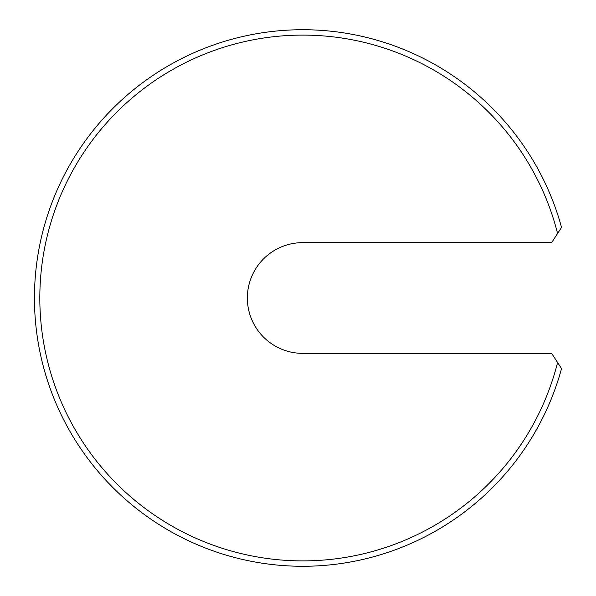 <?xml version="1.0" encoding="UTF-8"?>
<svg xmlns="http://www.w3.org/2000/svg" width="596" height="596" viewBox="0 0 596 596"><rect width="100%" height="100%" fill="white"/><g stroke="black" fill="none" stroke-linecap="round" stroke-linejoin="round"><path stroke-width="0.89" d="M39.82 298A262.903 262.903 0 0 0 557.588 362.51L551.635 353.361L302.723 353.361A55.361 55.361 0 0 1 247.362 298A55.361 55.361 0 0 1 302.723 242.639L551.635 242.639L557.588 233.49A262.903 262.903 0 0 0 39.82 298M557.588 362.51L561.544 368.574A268.267 268.267 0 0 1 34.456 298A268.267 268.267 0 0 1 561.544 227.426L557.588 233.49"/></g></svg>
